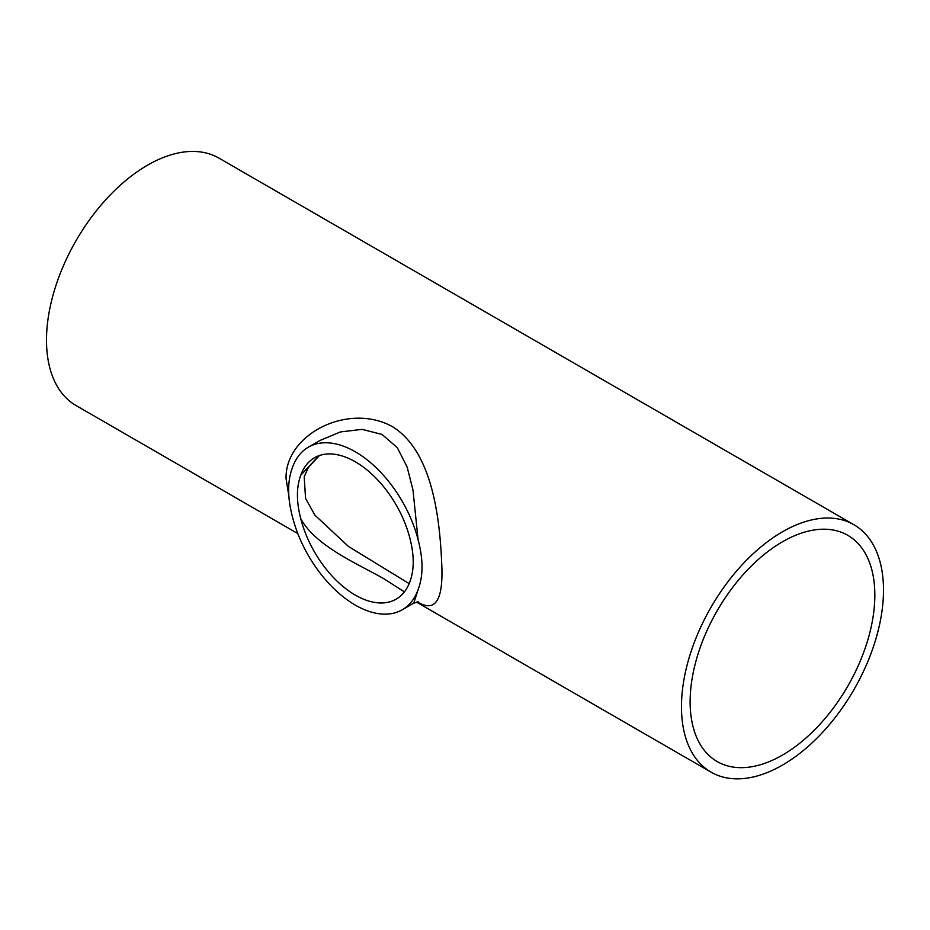 <?xml version="1.0" encoding="UTF-8"?>
<svg xmlns="http://www.w3.org/2000/svg" width="930" height="930" viewBox="0 0 930 930"><rect width="100%" height="100%" fill="white"/><g stroke="black" fill="none" stroke-linecap="round" stroke-linejoin="round"><path stroke-width="1.4" d="M318.932 455.712L300.739 475.276C296.333 487.157 296.333 501.596 300.739 518.603C315.479 546.073 357.818 563.871 383.776 578.693L404.399 591.899M300.739 518.603A81.631 47.128 60 0 0 396.145 599.153A81.631 47.128 60 0 0 409.909 581.645C414.315 569.764 414.315 555.326 409.909 538.319A81.631 47.128 60 0 0 314.503 457.758A81.631 47.128 60 0 0 300.739 475.276M690.13 701.755A130.619 75.411 -60 0 1 747.139 570.311A130.619 75.411 -60 0 1 847.788 535.32A130.619 75.411 -60 0 1 847.788 686.142A130.619 75.411 -60 0 1 717.181 761.554A130.619 75.411 -60 0 1 690.13 701.755M319.885 440.518L340.438 431.939L362.072 429.369L382.056 434.438L397.308 447.679L407.119 466.988L412.955 489.889L418.105 539.795C423.313 559.407 423.313 576.007 418.105 589.62L413.792 603.105L418.628 601.942M417.454 601.931C434.612 612.428 442.773 601.268 441.913 568.451C440.297 523.799 434.019 451.887 392.1 426.463C348.099 402.376 285.068 434.252 286.056 478.473L288.777 495.539M418.105 589.62A93.884 54.196 60 0 1 402.26 609.766A93.884 54.196 60 0 1 292.543 517.126C287.335 497.515 287.335 480.915 292.543 467.302A93.884 54.196 60 0 1 308.388 447.156A93.884 54.196 60 0 1 418.105 539.795M297.832 533.588L76.086 405.561A142.86 82.479 -60 0 1 46.5 340.159A142.86 82.479 -60 0 1 108.857 196.393A142.86 82.479 -60 0 1 218.945 158.123L853.914 524.718A142.86 82.479 -60 0 1 853.914 689.676A142.86 82.479 -60 0 1 711.055 772.156A142.86 82.479 -60 0 1 681.469 706.754A142.86 82.479 -60 0 1 743.826 562.987A142.86 82.479 -60 0 1 853.914 524.718M409.154 583.622L348.471 546.456L314.863 515.115L305.551 498.364L304.203 476.776L308.376 467.441L319.42 455.537M308.388 447.156L319.908 440.506M711.055 772.156L416.466 602.082M402.26 609.766L413.792 603.105"/></g></svg>
